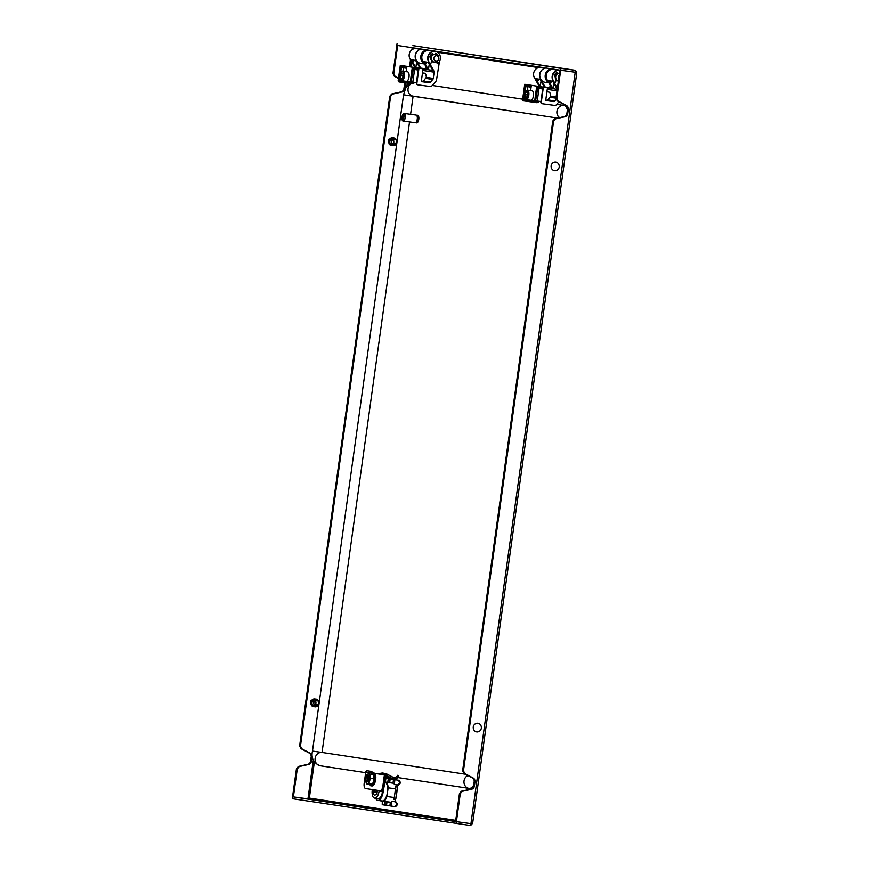 <?xml version="1.0" encoding="UTF-8"?>
<svg xmlns="http://www.w3.org/2000/svg" width="869" height="869" viewBox="0 0 869 869"><rect width="100%" height="100%" fill="white"/><g stroke="black" fill="none" stroke-linecap="round" stroke-linejoin="round"><path stroke-width="1.3" d="M393.081 137.91A3.845 3.454 98.6 0 0 388.747 141.18A3.845 3.454 98.6 0 0 391.93 145.471M315.208 699.1A3.845 3.454 98.6 0 0 310.874 702.369A3.845 3.454 98.6 0 0 314.057 706.66M296.459 768.717L298.436 766.436L307.767 764.351A3.845 3.454 -81.4 0 0 310.613 761.059L311.167 757.029A3.845 3.454 -81.4 0 0 309.331 753.108L300.913 748.611L299.631 745.895L300.457 746.015L301.739 748.741L310.157 753.227A3.845 3.454 -81.4 0 1 311.993 757.16L311.439 761.19A3.845 3.454 -81.4 0 1 308.593 764.481L299.262 766.556L297.296 768.848L293.396 796.906L292.571 796.775L296.459 768.717L297.296 768.848M313.34 760.049L307.952 798.872L293.396 796.906M413.362 48.566L412.091 48.392L412.188 47.686M397.73 45.492L560.668 70.248L556.768 98.306L558.05 101.032L566.469 105.518A3.845 3.454 -81.4 0 1 568.304 109.451L567.75 113.481A3.845 3.454 -81.4 0 1 564.904 116.772L555.573 118.857L553.607 121.139L463.459 770.781L462.623 770.662L463.905 773.388L472.323 777.874A3.845 3.454 -81.4 0 1 474.159 781.807L473.605 785.826A3.845 3.454 -81.4 0 1 470.759 789.117L461.428 791.203L459.462 793.484L455.562 821.542L456.399 821.672L292.636 796.786M398.48 78.406L394.222 76.135L392.951 73.409L393.776 73.539L397.665 45.481M393.776 73.539L395.047 76.266L398.523 78.112M405.15 82.805A3.845 3.454 -81.4 0 1 405.312 84.684L404.748 88.703A3.845 3.454 -81.4 0 1 401.912 91.995L392.582 94.08L390.605 96.361L300.457 746.015M299.631 745.895L389.779 96.242L390.605 96.361M404.324 82.696A3.845 3.454 -81.4 0 1 404.487 84.554L403.922 88.584A3.845 3.454 -81.4 0 1 401.076 91.875L391.745 93.961L389.779 96.242M392.951 73.409L396.894 45.362M553.607 121.139L552.771 121.008L462.623 770.662M463.459 770.781L464.73 773.508L473.149 778.005A3.845 3.454 -81.4 0 1 474.995 781.926L474.431 785.956A3.845 3.454 -81.4 0 1 471.595 789.248L462.265 791.333L460.288 793.614L459.462 793.484M460.288 793.614L456.399 821.672L470.944 823.649L470.683 825.55L292.31 798.676L292.571 796.775M559.897 70.128L555.943 98.186L557.214 100.902L565.632 105.399A3.845 3.454 -81.4 0 1 567.479 109.32L566.914 113.35A3.845 3.454 -81.4 0 1 564.079 116.642L554.748 118.727L552.771 121.008M575.159 72.214L575.082 73.17L576.69 73.376L472.693 822.9L471.074 822.693L470.944 823.649L456.399 821.672L456.127 823.573M575.213 72.225L560.668 70.248L575.213 72.225L575.484 70.324L560.929 68.347L560.668 70.248L559.832 70.128M556.768 98.306L555.943 98.186M397.709 785.924L397.437 784.957L398.295 785.065L397.491 784.957L397.09 786.923A10.808 4.714 97.7 0 1 397.318 788.9L396.068 797.927A10.808 4.714 97.7 0 1 395.308 799.752L395.189 801.794M576.69 73.376L576.408 73.333A2.879 2.596 98.6 0 0 575.43 70.661M471.074 822.693L575.082 73.17L576.408 73.333M470.737 825.17A2.879 2.596 98.6 0 0 472.399 822.867M308.082 797.927L309.353 798.1A0.956 0.869 -81.4 0 1 308.365 798.937L455.595 821.314M413.177 47.838A0.956 0.869 -81.4 0 1 413.362 48.588L412.091 48.403L411.895 49.783M574.311 70.139A2.879 2.596 98.6 0 0 574.268 70.139A2.879 2.596 98.6 0 0 574.235 70.128L575.484 70.324M560.929 68.347L412.905 45.612A2.879 2.596 -81.4 0 1 412.938 45.622A2.879 2.596 -81.4 0 1 412.971 45.622M397.1 43.45L396.84 45.351M391.745 93.961L392.582 94.08M394.222 76.135L395.047 76.266M298.436 766.436L299.262 766.556M300.913 748.611L301.739 748.741M555.573 118.857L554.748 118.727M558.05 101.032L557.214 100.902M462.265 791.333L461.428 791.203M464.73 773.508L463.905 773.388M417.348 117.76A2.216 0.967 97.7 0 1 417.359 119.129A2.216 0.967 97.7 0 1 416.979 120.411M416.327 121.877A2.879 1.26 -82.3 0 0 416.425 121.899A2.879 1.26 -82.3 0 0 418.054 119.227A2.879 1.26 -82.3 0 0 417.196 116.185A2.879 1.26 -82.3 0 0 417.098 116.185M415.86 122.41A3.845 1.673 -82.3 0 0 416.523 122.877A3.845 1.673 -82.3 0 0 418.706 119.325A3.845 1.673 -82.3 0 0 417.554 115.262A3.845 1.673 -82.3 0 0 416.794 115.544M416.566 122.887A3.845 1.673 -82.3 0 0 416.609 122.887A3.845 1.673 -82.3 0 0 418.793 119.335A3.845 1.673 -82.3 0 0 417.641 115.273A3.845 1.673 -82.3 0 0 417.598 115.273M416.544 121.899A2.879 1.26 -82.3 0 0 416.653 121.932A2.879 1.26 -82.3 0 0 418.282 119.259A2.879 1.26 -82.3 0 0 417.435 116.218A2.879 1.26 -82.3 0 0 417.316 116.218M404.411 113.535L403.368 121.052A3.845 1.673 -82.3 0 0 405.28 117.5A3.845 1.673 -82.3 0 0 404.411 113.535L405.269 113.654A3.845 1.673 97.7 0 0 404.997 113.557L416.121 115.066A3.845 1.673 -82.3 0 1 417.261 119.129A3.845 1.673 -82.3 0 1 415.089 122.681L403.966 121.171A3.845 1.673 97.7 0 1 403.705 121.095M404.997 113.557A3.845 1.673 97.7 0 0 404.726 113.567L403.868 113.459A3.845 1.673 -82.3 0 0 401.967 117A3.845 1.673 -82.3 0 0 402.836 120.965L404.226 121.16A3.845 1.673 97.7 0 1 403.966 121.171M403.868 113.459L402.836 120.965M546.047 68.032A7.202 6.474 98.6 0 0 539.845 74.332A7.202 6.474 98.6 0 0 545.189 82.316L548.893 82.881M553.086 69.433A6.724 6.05 98.6 0 0 545.873 75.234A6.724 6.05 98.6 0 0 548.067 81.414M548.687 82.512A7.202 6.474 -81.4 0 1 545.232 75.147A7.202 6.474 -81.4 0 1 551.435 68.847M553.998 69.238A7.202 6.474 -81.4 0 1 554.965 69.716M428.656 50.532A6.724 6.05 98.6 0 0 421.454 56.333A6.724 6.05 98.6 0 0 423.648 62.503M424.257 63.6A7.202 6.474 -81.4 0 1 420.813 56.235A7.202 6.474 -81.4 0 1 427.016 49.935M429.579 50.326A7.202 6.474 -81.4 0 1 430.546 50.815M421.617 49.12A7.202 6.474 98.6 0 0 415.425 55.42A7.202 6.474 98.6 0 0 420.759 63.415L424.474 63.969M410.374 83.511L405.747 88.008L403.553 94.775L557.583 118.086L413.112 96.133L410.592 114.317M409.538 121.932L322.041 752.445L465.523 774.246M468.912 788.357L398.024 777.592L468.999 788.379A6.724 6.05 -81.4 0 0 469.086 788.389A13.448 5.877 -82.3 0 0 469.13 788.389A13.448 5.877 -82.3 0 0 473.692 785.174M320.194 765.763L365.664 772.671L320.107 765.752A6.724 6.05 -81.4 0 1 315.132 758.289A6.724 6.05 -81.4 0 1 322.041 752.445L312.482 751.077C310.939 757.974 313.481 762.863 320.107 765.752A6.724 6.05 -81.4 0 0 320.194 765.763M567.403 109.896A13.448 5.877 -82.3 0 0 563.851 105.442L556.692 104.356M522.638 99.185L432.262 85.444M551.196 165.382A4.562 4.106 -81.4 0 1 559.147 167.435A4.562 4.106 -81.4 0 1 551.196 165.382M473.323 726.571A4.562 4.106 -81.4 0 1 481.274 728.624A4.562 4.106 -81.4 0 1 473.323 726.571M394.287 143.396L393.461 142.842L396.286 143.266A2.737 2.466 98.6 0 0 395.775 139.822L395.276 138.725M393.092 139.529A2.737 2.466 -81.4 0 1 393.461 142.842M392.321 144.243L392.897 144.33A2.737 2.466 98.6 0 0 396.036 143.667L393.212 143.233A2.737 2.466 -81.4 0 1 392.419 143.939M396.286 143.266L396.297 143.787A3.889 3.498 98.6 0 0 395.558 138.736M391.463 145.166A3.889 3.498 98.6 0 0 396.047 144.178L396.101 143.722A2.835 2.553 98.6 0 1 392.853 144.417L391.463 145.166L389.573 144.699M388.769 139.257L392.299 140.224A2.737 2.466 98.6 0 1 395.428 139.551L395.482 139.475A2.835 2.553 98.6 0 0 392.223 140.17M395.482 139.475L395.21 138.475A3.889 3.498 98.6 0 0 390.626 139.453M396.351 143.32A2.835 2.553 98.6 0 0 395.829 139.746M388.519 139.648L390.366 139.844A3.889 3.498 98.6 0 0 391.115 144.895L389.225 144.428M390.366 139.844L391.973 140.561A2.835 2.553 98.6 0 0 392.495 144.145L391.115 144.895M391.973 140.561L392.049 140.615A2.737 2.466 98.6 0 0 392.549 144.058L392.495 144.145M393.255 139.442L395.775 139.822M390.648 139.974L392.299 140.224M393.668 139.29L395.428 139.551M316.414 704.585L315.599 704.031L318.412 704.455A2.737 2.466 98.6 0 0 317.913 701.011L317.402 699.914M315.219 700.718A2.737 2.466 -81.4 0 1 315.599 704.031M314.448 705.432L315.034 705.519A2.737 2.466 98.6 0 0 318.163 704.857L315.338 704.422A2.737 2.466 -81.4 0 1 314.545 705.128M318.412 704.455L318.434 704.976A3.889 3.498 98.6 0 0 317.685 699.936M318.434 704.976L318.173 705.378A3.889 3.498 98.6 0 1 313.59 706.356L311.699 705.889M310.906 700.447L314.426 701.413A2.737 2.466 98.6 0 1 317.554 700.751L317.609 700.664A2.835 2.553 98.6 0 0 314.361 701.359M317.609 700.664L317.337 699.664A3.889 3.498 98.6 0 0 312.753 700.642M318.488 704.509A2.835 2.553 98.6 0 0 317.956 700.935M315.034 705.519L314.98 705.606A2.835 2.553 98.6 0 0 318.228 704.911L318.163 704.857M314.98 705.606L313.59 706.356M310.646 700.849L312.503 701.044A3.889 3.498 98.6 0 0 313.242 706.084L311.352 705.628M312.503 701.044L314.1 701.761A2.835 2.553 98.6 0 0 314.632 705.335L313.242 706.084M314.1 701.761L314.176 701.815A2.737 2.466 98.6 0 0 314.676 705.259L314.632 705.335M315.382 700.631L317.913 701.011M312.775 701.164L314.426 701.413M315.795 700.479L317.554 700.751M545.721 100.402L547.894 99.902L550.707 96.253A5.757 2.52 -82.3 0 0 548.893 92.071A5.757 2.52 -82.3 0 0 548.871 92.071A5.757 2.52 -82.3 0 0 548.86 92.071L546.916 91.799M554.856 76.157A3.932 3.541 -81.4 0 1 557.398 73.257M558.061 70.193L553.292 69.466A6.724 6.05 98.6 0 0 546.286 75.299A6.724 6.05 98.6 0 0 547.535 80.448L553.357 81.328M547.535 80.448L551.75 87.986L545.113 86.976L540.898 79.437L534.88 78.525A6.724 6.05 -81.4 0 1 533.642 73.376A6.724 6.05 -81.4 0 1 540.637 67.543L544.972 68.206M540.898 79.437A6.724 6.05 -81.4 0 1 539.649 74.289A6.724 6.05 -81.4 0 1 542.462 69.509M540.127 86.552L535.88 78.96L540.236 79.622L544.483 87.215M547.459 87.845L552.89 88.671L548.535 80.882L552.89 81.545L557.181 89.225M553.911 82.023L557.333 88.138M534.88 78.525L539.301 86.433M549.762 87.682L550.164 85.162M531.35 100.152L534.717 100.663L536.607 87.063L542.832 88.008L540.876 102.086A1.445 1.293 98.6 0 0 541.963 103.683L542.343 103.737A1.445 1.293 -81.4 0 1 542.354 103.737L554.78 105.431A1.923 1.727 -81.4 0 0 556.269 104.834L558.919 101.814M538.204 102.118A1.923 1.727 -81.4 0 1 536.738 102.683L523.909 100.902L523.105 99.381L525.061 85.303L525.908 86.335L525.137 91.875M524.192 100.978L523.714 100.913A1.445 1.293 -81.4 0 1 523.692 100.902L524.333 100.207L537.085 102.412A1.597 1.445 98.6 0 0 538.139 102.107M538.335 102.075L536.738 102.683L523.909 100.902M523.692 100.902A1.445 1.293 -81.4 0 1 522.627 99.305L524.713 84.282L543.375 87.117L541.289 102.14A1.445 1.293 -81.4 0 0 542.354 103.737L540.876 102.075M550.707 96.253L556.095 97.067M547.253 89.355L556.964 90.832M524.713 84.282L543.375 87.117M547.894 99.902L554.911 100.967A1.923 1.727 -81.4 0 1 553.423 101.564L545.699 100.511L547.481 87.671M554.911 100.967L556.432 99.24M553.672 83.011L552.89 88.671L557.17 89.322M559.386 73.322A3.845 3.454 -81.4 0 0 558.332 80.915A3.932 3.541 -81.4 0 1 556.225 80.296M550.913 82.588L550.968 82.598A3.845 3.454 -81.4 0 1 548.535 80.882M540.257 86.574L541.029 81.089M538.269 80.665L538.313 80.676A3.845 3.454 -81.4 0 1 535.88 78.96M524.376 97.306L524.333 100.207L526.114 99.826L529.818 100.847L526.679 100.37A1.923 0.836 97.7 0 0 525.973 100.902L525.615 101.173M524.702 101.054L524.974 100.641A1.923 0.988 132.9 0 1 526.342 100.196M526.245 86.444L530.992 87.161L526.234 86.433M524.213 100.989L524.431 100.272M522.627 99.305L524.083 99.598M525.061 85.303L531.22 86.237L530.611 90.561M536.607 87.063L537.748 88.193L542.604 88.931L537.737 88.182L535.445 101.727L537.965 102.086A0.956 0.869 98.6 0 0 537.987 102.086L537.987 102.086A0.956 0.869 98.6 0 1 537.259 101.021L540.855 101.564M542.832 88.008L543.136 89.007L542.832 88.008M526.103 99.642L530.731 100.272A4.801 2.096 -82.3 0 0 533.501 93.407A4.801 2.096 -82.3 0 0 532.024 90.756L527.396 90.126C524.8 91.451 523.768 93.667 524.311 96.796L526.103 99.642A4.801 2.096 -82.3 0 0 528.873 92.777A4.801 2.096 -82.3 0 0 527.396 90.126M527.092 96.34L526.505 97.285A2.77 1.206 -82.3 0 0 527.048 96.437A2.77 1.206 -82.3 0 0 527.44 94.993A2.77 1.206 -82.3 0 0 527.461 93.602A2.77 1.206 -82.3 0 0 527.45 93.461A2.77 1.206 -82.3 0 0 527.168 92.527L527.494 93.787M525.973 92.342L527.168 92.527A2.77 1.206 -82.3 0 0 525.973 92.342A2.77 1.206 -82.3 0 0 525.039 94.634A2.77 1.206 -82.3 0 0 525.311 97.1A2.77 1.206 -82.3 0 0 526.505 97.285L525.311 97.1L525.039 94.634L525.973 92.342L528.059 92.625M526.516 97.263L525.311 97.1M527.44 94.96L525.039 94.634M554.933 76.157A3.845 3.454 -81.4 0 1 557.42 73.344M558.094 80.882L558.332 80.915A3.845 3.454 -81.4 0 1 555.552 75.527A3.845 3.454 -81.4 0 1 559.397 73.311L559.256 73.289M558.615 78.938A2.813 2.531 -81.4 0 1 559.115 75.342M557.909 80.85A3.845 3.454 -81.4 0 1 556.247 80.198M557.789 73.409L557.094 72.344A5.116 4.595 -81.4 0 0 554.27 75.69L555.324 76.211L554.433 76.168M559.81 70.313A6.865 6.181 98.6 0 0 559.701 70.291A6.865 6.181 98.6 0 0 552.478 77.254A6.865 6.181 98.6 0 0 555.074 82.783L556.312 79.959M559.506 70.27A6.865 6.181 98.6 0 0 559.321 70.237A6.865 6.181 98.6 0 0 552.097 77.2A6.865 6.181 98.6 0 0 554.704 82.729L555.03 82.783M557.094 72.344L557.474 73.528M421.291 81.49L423.475 81.002L426.288 77.341A5.757 2.52 -82.3 0 0 424.474 73.159A5.757 2.52 -82.3 0 0 424.452 73.159A5.757 2.52 -82.3 0 0 424.43 73.159L422.486 72.898M430.437 57.256A3.932 3.541 -81.4 0 1 432.979 54.345M438.53 56.996L438.66 56.539A5.116 4.595 -81.4 0 0 435.869 53.346L435.163 54.432A3.932 3.541 -81.4 0 1 435.217 54.432M433.631 51.282L428.862 50.554A6.724 6.05 98.6 0 0 421.867 56.387A6.724 6.05 98.6 0 0 423.105 61.536L428.928 62.427M423.105 61.536L427.32 69.075L420.694 68.075L416.468 60.526L410.461 59.613A6.724 6.05 -81.4 0 1 409.212 54.465A6.724 6.05 -81.4 0 1 416.218 48.631L420.553 49.294M416.468 60.526A6.724 6.05 -81.4 0 1 415.23 55.377A6.724 6.05 -81.4 0 1 418.043 50.598M415.708 67.652L411.461 60.048L415.816 60.711L420.064 68.303M423.04 68.933L428.46 69.759L424.105 61.971L428.46 62.633L432.816 70.422L433.653 70.552A3.845 3.454 -81.4 0 1 434.142 72.16L433.273 78.406A1.923 1.727 -81.4 0 1 432.784 79.448L430.481 82.066A1.923 1.727 -81.4 0 1 428.993 82.653L421.28 81.61L423.062 68.76L418.956 68.206L416.87 83.239A1.445 1.293 -81.4 0 0 417.935 84.836A1.445 1.293 -81.4 0 1 417.935 84.836L430.351 86.52A1.923 1.727 -81.4 0 0 431.839 85.933L436.01 81.186A1.923 1.727 -81.4 0 0 436.488 80.154L439.41 61.764M429.492 63.111L433.653 70.552M410.461 59.613L414.882 67.521M425.343 68.781L425.745 66.25M413.774 83.207A1.923 1.727 -81.4 0 1 412.319 83.782L399.479 81.99L398.675 80.469L400.642 66.392L401.478 67.434L400.707 72.963M423.062 68.76L400.294 65.371L398.208 80.404A1.445 1.293 -81.4 0 0 399.295 82.001L399.914 81.295L412.666 83.511A1.597 1.445 98.6 0 0 413.709 83.196M426.288 77.341L433.273 78.406M422.823 70.443L434.142 72.16M429.253 64.1L428.46 69.759L432.816 70.422M400.294 65.371L418.956 68.206M434.065 62.036A3.932 3.541 -81.4 0 1 431.806 61.384M426.494 63.676L426.549 63.687A3.845 3.454 -81.4 0 1 424.105 61.971M415.838 67.663L416.599 62.177M413.85 61.753L413.894 61.764A3.845 3.454 -81.4 0 1 411.461 60.048M399.957 78.395L399.914 81.295L401.695 80.915L405.399 81.936L402.249 81.458A1.923 0.836 97.7 0 0 401.543 82.001L400.555 81.729A1.923 0.988 132.9 0 1 401.912 81.284M401.826 67.532L406.562 68.249L401.804 67.532M400.283 82.142L400.012 81.36M398.208 80.404L399.664 80.687M400.642 66.392L406.79 67.326L406.192 71.649M406.931 81.241L410.298 81.751L412.188 68.151L413.318 69.281L418.185 70.02L413.307 69.281L411.026 82.816L413.535 83.174A0.956 0.869 98.6 0 0 413.557 83.174L413.557 83.174A0.956 0.869 98.6 0 1 412.84 82.11L416.425 82.653M412.188 68.151L418.402 69.096L418.717 70.096L416.447 83.174A1.445 1.293 98.6 0 0 417.522 84.771L416.36 83.152L418.25 69.498M401.684 80.73L406.301 81.36A4.801 2.096 -82.3 0 0 409.071 74.495A4.801 2.096 -82.3 0 0 407.594 71.845L402.977 71.215C400.37 72.54 399.338 74.767 399.881 77.895L401.684 80.73A4.801 2.096 -82.3 0 0 404.454 73.865A4.801 2.096 -82.3 0 0 402.977 71.215M402.662 77.428L402.086 78.373A2.77 1.206 -82.3 0 0 402.619 77.526A2.77 1.206 -82.3 0 0 403.01 76.092A2.77 1.206 -82.3 0 0 403.042 74.691A2.77 1.206 -82.3 0 0 403.02 74.56A2.77 1.206 -82.3 0 0 402.738 73.615L403.064 74.875M401.543 73.441L402.738 73.615A2.77 1.206 -82.3 0 0 401.543 73.441A2.77 1.206 -82.3 0 0 400.62 75.722A2.77 1.206 -82.3 0 0 400.881 78.188A2.77 1.206 -82.3 0 0 402.086 78.373L400.881 78.188L400.62 75.722L401.543 73.441L403.64 73.724M402.097 78.351L400.881 78.188M403.02 76.048L400.62 75.722M430.513 57.245A3.845 3.454 -81.4 0 1 432.99 54.432M437.379 61.026A2.813 2.531 -81.4 0 1 434.457 56.691A2.813 2.531 -81.4 0 1 438.085 56.387A2.813 2.531 -81.4 0 1 437.379 61.026L436.097 61.699A3.845 3.454 -81.4 0 1 431.567 56.691A3.845 3.454 -81.4 0 1 437.053 55.366A3.845 3.454 -81.4 0 1 437.118 55.42M433.892 62.003A3.845 3.454 -81.4 0 1 431.133 56.626A3.845 3.454 -81.4 0 1 435.043 54.421M433.479 61.938A3.845 3.454 -81.4 0 1 431.828 61.286M435.63 53.346A5.116 4.595 -81.4 0 1 438.28 56.474L438.302 56.626M430.785 57.256L430.014 57.267M436.683 61.395L437.77 63.676A6.865 6.181 98.6 0 0 440.431 58.006A6.865 6.181 98.6 0 0 435.271 51.39A6.865 6.181 98.6 0 0 428.048 58.342A6.865 6.181 98.6 0 0 430.655 63.871L431.882 61.058M435.087 51.358A6.865 6.181 98.6 0 0 434.902 51.325A6.865 6.181 98.6 0 0 427.678 58.288A6.865 6.181 98.6 0 0 430.274 63.817L430.611 63.871M436.357 61.558L437.303 63.676M430.72 57.245L429.851 56.778A5.116 4.595 -81.4 0 1 432.675 53.433L433.37 54.497M432.675 53.433L433.055 54.617M375.658 798.242A9.505 4.149 -82.3 0 0 377.83 800.382L382.11 800.957A9.505 4.149 -82.3 0 0 387.498 792.159A9.505 4.149 -82.3 0 0 384.717 782.122M377.83 800.382A9.505 4.149 -82.3 0 0 383.218 791.583A9.505 4.149 -82.3 0 0 383.414 789.009M380.122 800.686A10.558 4.617 -82.3 0 0 380.166 800.762L383.968 801.337A10.558 4.617 -82.3 0 0 386.933 796.525L388.139 787.814A10.558 4.617 -82.3 0 0 386.607 782.317L393.972 783.317M388.139 787.814L395.504 788.802L394.298 797.525A10.558 4.617 97.7 0 1 393.505 799.426L395.341 799.676M397.1 786.999L395.265 786.749A10.558 4.617 97.7 0 1 395.504 788.802M396.894 784.87L396.829 784.968A10.558 4.617 97.7 0 1 397.307 786.564M394.635 784.533A10.558 4.617 97.7 0 1 394.667 784.631L396.807 784.924A10.558 4.617 -82.3 0 0 396.785 784.859M383.968 801.337L391.332 802.337M394.417 801.674A10.558 4.617 -82.3 0 0 394.504 801.566L392.364 801.283A10.558 4.617 97.7 0 1 392.288 801.37L395.949 801.902C397.85 803.803 397.633 805.389 395.286 806.66L394.483 806.551C396.764 805.27 396.981 803.684 395.123 801.794L391.919 801.316L391.256 806.074L385.966 805.248L386.455 801.674M386.933 796.525L394.298 797.525M384.739 782.002L390.17 782.73M386.607 782.317L384.728 782.024M396.807 784.924L394.656 784.598M397.252 788.096L395.786 798.676M376.929 793.734L376.396 793.658A4.801 2.096 -82.3 0 0 376.657 794.483L376.82 794.505M382.74 790.16L382.501 791.735A7.68 3.357 97.7 0 1 378.189 798.589A7.68 3.357 97.7 0 1 378.167 798.578L374.789 798.122M379.177 790.584L379.08 791.268L382.501 791.735M378.189 798.589L374.767 798.122A7.68 3.357 -82.3 0 0 374.767 798.122L374.517 798.09A7.68 3.357 -82.3 0 1 372.225 790.225L372.312 789.541M377.407 790.312L376.82 794.548L375.897 794.407M374.767 798.122A7.68 3.357 -82.3 0 0 379.08 791.268M375.929 794.375L376.646 794.472M373.301 789.693A4.693 2.053 -82.3 0 0 373.833 794.538A4.693 2.053 -82.3 0 0 376.288 793.853A4.693 2.053 -82.3 0 0 377.331 790.301M375.712 791.952A2.086 0.912 -82.3 0 0 375.864 791.659A2.086 0.912 -82.3 0 0 376.005 791.279L375.354 792.387A2.086 0.912 -82.3 0 0 375.712 791.952M376.005 791.279L376.125 790.812A2.086 0.912 -82.3 0 0 376.201 790.127M374.398 789.856L374.398 790.062A2.086 0.912 -82.3 0 0 374.376 791.648L374.496 792.017A2.086 0.912 -82.3 0 0 375.126 792.495L375.354 792.387M375.126 792.495L374.496 792.017M374.376 791.648L374.398 790.062M375.604 792.093L374.376 791.931M371.15 771.444A1.445 1.293 -81.4 0 0 369.282 772.574L372.019 772.986L370.563 772.747L371.15 771.444L373.474 772.65M370.781 771.314L367.261 770.781A1.445 1.293 98.6 0 0 365.751 772.03L364.165 783.447A4.801 2.096 97.7 0 0 365.588 788.52L380.101 790.725A4.801 2.096 97.7 0 0 380.111 790.725L381.382 790.899A4.801 2.096 97.7 0 1 381.382 790.899A4.801 2.096 97.7 0 0 384.12 786.456L385.706 775.039L393.44 779.091A1.445 1.293 98.6 0 0 394.407 779.145L394.015 777.788L386.292 773.736L385.706 775.039M381.404 790.899L380.111 790.725A4.801 2.096 97.7 0 0 382.838 786.282L384.413 774.866A1.445 1.293 -81.4 0 1 386.292 773.736M385.923 773.616L382.393 773.084A1.445 1.293 98.6 0 0 380.894 774.333L374.658 773.388M385.369 777.451L387.237 777.147M397.741 775.278A4.801 0.945 164.2 0 1 398.219 775.539A4.801 0.945 164.2 0 1 395.677 777.158L394.015 777.788L393.44 779.091L389.909 778.548L385.532 776.267M378.221 773.91A4.801 0.945 164.2 0 1 383.218 773.073M398.219 775.539L398.61 776.897A4.801 0.945 164.2 0 1 396.058 778.515L394.407 779.145M385.173 778.852L389.312 778.244M384.413 774.866L374.637 773.367M365.751 772.03L370.563 772.747M393.798 779.211L390.279 778.667A1.445 1.293 -81.4 0 1 389.909 778.548M366.316 777.386A2.292 0.999 97.7 0 1 366.805 776.604A2.292 0.999 97.7 0 1 367.945 777.168A2.292 0.999 97.7 0 1 367.717 779.917A2.292 0.999 97.7 0 1 366.273 780.579A2.292 0.999 97.7 0 1 366.316 777.386M366.805 776.604L367.402 776.028A3.041 1.325 97.7 0 1 368.098 775.735A3.041 1.325 97.7 0 1 369.032 777.407A3.041 1.325 97.7 0 1 368.619 780.427A3.041 1.325 97.7 0 1 367.283 781.763A3.041 1.325 97.7 0 1 366.685 781.296L366.273 780.579M394.906 779.721L394.254 784.479L397.47 784.957C399.762 783.675 399.979 782.089 398.121 780.199L390.181 778.993L389.67 782.665M390.181 778.993L389.616 778.896L389.106 782.589M387.02 801.75L386.531 805.335M393.516 779.515L393.005 783.186M390.366 802.206L389.866 805.867M395.297 806.66L391.256 806.074M398.284 785.065C400.631 783.795 400.848 782.209 398.936 780.308L389.616 778.896M382.729 801.153L382.241 804.727L385.966 805.248M382.241 804.727L382.295 801.088M385.38 778.863L384.934 782.024M385.836 778.787L385.38 782.089M367.533 783.501A4.801 2.096 97.7 0 1 366.49 783.132A4.801 2.096 97.7 0 1 365.806 781.6A4.801 2.096 97.7 0 1 366.077 776.864L367.011 774.366L368.087 774.029A4.801 2.096 97.7 0 1 369.814 775.919A4.801 2.096 97.7 0 1 369.542 780.655A4.801 2.096 97.7 0 1 367.533 783.501L366.468 783.838L370.205 784.349L372.703 783.719L367.533 783.501M369.51 773.736L370.476 778.157L374.224 778.667L373.257 774.246L368.087 774.029A4.801 2.096 -82.3 0 0 366.077 776.864L365.491 779.417L366.468 783.838M370.476 778.157L368.956 783.208M374.224 778.667L372.703 783.719M410.516 59.722L409.549 66.707M407.279 83.098L406.811 86.4M455.736 820.347L309.353 798.1L314.372 761.994M408.332 84.825L408.549 83.261M410.82 66.902L411.558 61.58M413.307 48.979L414.187 48.707M437.531 52.259L538.606 67.619M412.905 45.612L574.235 70.128L412.938 45.622M404.487 84.554L405.312 84.684M403.922 88.584L404.748 88.703M401.076 91.875L401.912 91.995M311.167 757.029L311.993 757.16M309.331 753.108L310.157 753.227M310.613 761.059L311.439 761.19M307.767 764.351L308.593 764.481M564.904 116.772L564.079 116.642M567.75 113.481L566.914 113.35M568.304 109.451L567.479 109.32M566.469 105.518L565.632 105.399M471.595 789.248L470.759 789.117M474.431 785.956L473.605 785.826M474.995 781.926L474.159 781.807M473.149 778.005L472.323 777.874M469.13 788.389L468.999 788.379A6.724 6.05 -81.4 0 1 464.024 780.916A6.724 6.05 -81.4 0 1 466.794 776.158M411.233 83.63A6.724 6.05 98.6 0 0 408.05 90.734A6.724 6.05 98.6 0 0 413.025 96.122A6.724 6.05 98.6 0 0 413.112 96.133M563.851 105.442A6.724 6.05 98.6 0 0 557.637 109.016A6.724 6.05 98.6 0 0 558.311 116.598M541.289 102.14L542.68 88.399M550.349 97.306L555.943 98.164M546.243 100.467L553.423 101.564M539.019 88.377L537.259 101.021L534.717 100.663A0.956 0.869 98.6 0 0 535.434 101.727L530.057 100.913A0.956 0.869 98.6 0 0 530.057 100.913L535.434 101.727A0.956 0.869 98.6 0 0 535.445 101.727L537.976 102.086M527.82 86.683L527.342 90.115M536.738 102.683L537.085 102.412A1.923 0.836 97.7 0 1 537.411 101.999M523.181 98.903L525.234 99.196M529.319 100.076A0.956 0.869 98.6 0 0 530.036 100.902A0.956 0.956 0 0 1 529.232 100.065M528.113 92.961A4.226 1.847 -82.3 0 0 525.832 91.049A4.226 1.847 -82.3 0 0 524.365 96.665A4.226 1.847 -82.3 0 0 526.647 98.577A4.226 1.847 -82.3 0 0 528.113 92.961M425.919 78.395L432.784 79.448M421.823 81.567L428.993 82.653M423.475 81.002L430.481 82.066M414.589 69.477L412.84 82.11L410.298 81.751A0.956 0.869 98.6 0 0 411.004 82.816L405.627 82.001A0.956 0.869 98.6 0 0 405.627 82.001L411.004 82.816A0.956 0.869 98.6 0 0 411.026 82.816L413.546 83.174M403.39 67.771L402.912 71.215M413.905 83.163L412.666 83.511A1.923 0.836 97.7 0 1 412.992 83.098M398.752 80.002L400.815 80.285M404.9 81.165A0.956 0.869 98.6 0 0 405.617 82.001A0.956 0.956 0 0 1 404.802 81.154M403.683 74.05A4.226 1.847 -82.3 0 0 401.402 72.138A4.226 1.847 -82.3 0 0 399.946 77.754A4.226 1.847 -82.3 0 0 402.228 79.666A4.226 1.847 -82.3 0 0 403.683 74.05M382.838 786.282L384.12 786.456M395.677 777.158L396.058 778.515M388.302 778.711L387.78 782.415M385.141 801.5L384.641 805.052M398.121 780.199L398.936 780.308M395.123 801.794L395.949 801.902M373.811 773.443A6.474 2.824 97.7 0 1 374.365 781.894A6.474 2.824 97.7 0 1 370.259 785.228A6.474 2.824 97.7 0 1 369.673 784.272L370.802 785.869L372.703 785.934L374.648 783.599L375.712 779.862L375.842 777.277L374.43 773.149L372.584 772.715L371.041 773.942A6.474 2.824 97.7 0 1 373.811 773.443M373.572 773.214A6.289 2.748 97.7 0 1 375.212 781.937M467.185 774.583L466.61 776.571L467.935 775.539M403.553 94.775L312.482 751.077M558.256 118.282L558.235 116.164L559.43 117.684M390.713 145.166L392.462 145.601M391.821 137.845L393.624 137.943M312.84 706.356L314.589 706.79M313.948 699.034L315.751 699.132M531.068 86.639L530.524 90.55M557.702 80.817L556.942 80.708M412.319 83.782L401.196 82.273M406.638 67.728L406.095 71.638M438.085 56.387L437.053 55.366M433.283 61.916L432.523 61.797"/></g></svg>
